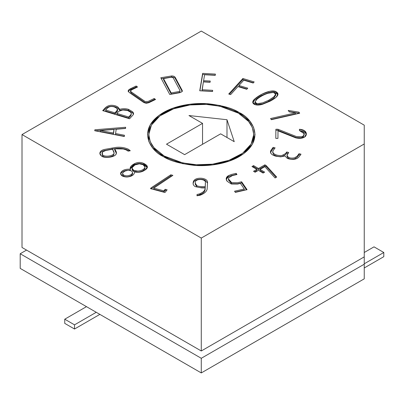 <?xml version="1.0" encoding="UTF-8"?>
<svg xmlns="http://www.w3.org/2000/svg" width="404" height="404" viewBox="0 0 404 404"><rect width="100%" height="100%" fill="white"/><g stroke="black" fill="none" stroke-linecap="round" stroke-linejoin="round"><path stroke-width="0.61" d="M364.241 278.841L201.278 372.927L20.2 268.387L201.278 372.927L364.241 278.841L364.241 256.883L201.278 350.975L22.013 247.475L201.278 350.975L364.241 256.883L364.241 125.159L201.278 31.073L22.013 134.567L201.278 238.067L364.241 143.976L201.278 238.067L201.278 350.975L201.278 238.067L22.013 134.567L22.013 247.475L22.013 134.567L201.278 31.073L364.241 125.159L364.241 264.206L201.278 358.292L364.241 264.206L364.241 278.841M288.219 110.423L298.93 112.145L299.677 113.246L271.331 119.7L270.564 118.534L295.415 112.873L289.183 111.832L288.219 110.423L289.183 111.832L295.415 112.873L270.564 118.534L271.331 119.7L299.677 113.246L298.93 112.145L299.061 113.383L298.93 112.145L288.219 110.423M299.43 129.275C307.096 129.75 307.727 134.941 304.571 137.102C302.328 138.431 299.394 138.683 295.768 137.865L278.002 130.825L277.932 138.395L275.801 138.385L275.881 129.245L278.013 129.265L296.273 136.512L301.828 136.784L303.454 135.83C305.374 133.451 304.03 131.689 299.42 130.532L299.43 129.275L299.42 130.532L304.202 133.739L303.454 135.83L301.828 136.784L296.273 136.512L278.013 129.265L275.881 129.245L275.801 138.385L277.932 138.395L278.002 130.825L295.768 137.865C299.394 138.683 302.328 138.431 304.571 137.102L306.358 133.734L304.626 130.851L299.43 129.275L299.43 130.32L299.43 129.275M299.026 153.692L301.01 154.182L299.278 156.535C297.95 158.317 295.869 159.272 293.041 159.388C290.183 159.282 288.204 158.878 287.103 158.181L285.007 155.974L280.694 156.843L276.114 156.247C273.74 155.666 272.089 154.813 271.165 153.692C270.215 152.52 270.246 151.253 271.261 149.889L273.129 147.359L275.114 147.849L273.296 150.313C272.559 151.313 272.569 152.268 273.326 153.177C275.427 155.03 278.3 155.792 281.947 155.459L285.512 153.626L286.724 151.98L288.709 152.47L287.491 154.126C286.789 155.07 286.921 155.974 287.885 156.843L289.092 157.52C290.168 158.166 292.026 158.262 294.673 157.802L297.253 156.096L299.026 153.692L297.253 156.096L294.673 157.802C292.026 158.262 290.168 158.166 289.092 157.52L287.885 156.843L287.047 155.298L288.709 152.47L286.724 151.98L285.512 153.626L281.947 155.459C278.3 155.792 275.427 155.03 273.326 153.177L272.75 151.763L273.296 150.313L275.114 147.849L273.129 147.359L271.261 149.889L270.473 151.939L271.165 153.692C272.089 154.813 273.74 155.666 276.114 156.247L280.694 156.843L285.007 155.974L287.103 158.181C288.204 158.878 290.183 159.282 293.041 159.388C295.869 159.272 297.95 158.317 299.278 156.535L301.01 154.182L299.026 153.692L299.026 154.737L299.026 153.692M263.06 173.058L258.444 170.342L255.126 172.22L253.53 171.281L256.848 169.402L251.97 166.534L253.591 165.615L258.474 168.483L264.903 164.842L266.297 165.665L276.695 177.058L275.084 177.972L264.873 166.701L260.065 169.422L264.681 172.139L263.06 173.058L264.681 172.139L260.065 169.422L264.873 166.701L275.084 177.972L276.695 177.058L266.297 165.665L264.903 164.842L258.474 168.483L253.591 165.615L251.97 166.534L256.848 169.402L253.53 171.281L255.126 172.22L258.444 170.342L263.06 173.058M234.542 191.213L244.263 188.986L240.425 183.411L237.567 184.062L231.295 184.002L227.129 181.26C225.533 178.947 226.028 177.048 228.613 175.568L231.517 174.437L236.163 173.372L236.961 174.528L232.406 175.573L228.8 177.74C227.977 179.689 228.932 181.315 231.654 182.623L237.557 182.724L241.632 181.79L247.066 189.683L235.34 192.375L234.542 191.213L235.34 192.375L247.066 189.683L241.632 181.79L237.557 182.724L231.654 182.623L228.482 178.957L228.8 177.74L232.406 175.573L236.961 174.528L236.163 173.372L231.517 174.437L228.613 175.568L226.215 178.79L227.129 181.26L231.295 184.002L237.567 184.062L240.425 183.411L244.263 188.986L244.263 190.031L244.263 188.986L234.542 191.213M207.54 182.583C207.595 181.063 206.747 179.911 204.995 179.124C202.965 178.24 200.647 177.992 198.056 178.386C194.849 178.972 193.203 180.563 193.112 183.148C193.061 184.663 193.814 185.84 195.374 186.673L201.641 187.9L205.181 187.946L205.181 188.991C205.106 190.91 204.091 192.445 202.146 193.587L197.021 195.783L197.031 194.481L197.031 195.526L199.682 194.885L202.146 193.587C204.091 192.445 205.106 190.91 205.181 188.991L205.181 187.946C205.106 189.865 204.091 191.4 202.146 192.541L199.682 193.839L197.031 194.481L196.98 195.783L197.031 194.481L199.682 193.839L202.146 192.541C204.091 191.4 205.106 189.865 205.181 187.946L201.641 187.9L195.374 186.673C193.814 185.84 193.061 184.663 193.112 183.148C193.203 180.563 194.849 178.972 198.056 178.386C200.647 177.992 202.965 178.24 204.995 179.124C206.747 179.911 207.595 181.063 207.54 182.583L207.131 189.218C206.479 191.733 204.106 193.748 200.005 195.263L196.98 195.783L200.005 195.263C204.106 193.748 206.479 191.733 207.131 189.218L207.545 182.441M124.265 136.501L94.743 130.724L94.889 129.77L125.669 127.26L125.462 128.462L116.206 129.255L115.559 133.522L124.452 135.259L124.265 136.501L124.452 135.259L115.559 133.522L116.206 129.255L125.462 128.462L125.669 127.26L94.889 129.77L94.743 130.724L124.265 136.501M163.251 156.525C150.601 150.985 135.623 129.164 163.251 112.615C176.008 105.075 194.879 102.49 208.883 103.833C223.059 105.58 233.199 108.504 239.299 112.615C251.955 118.155 266.928 139.976 239.299 156.525C226.543 164.064 207.671 166.65 193.673 165.307C179.492 163.559 169.352 160.63 163.251 156.525L182.214 163.6L196.293 165.483L212.777 164.898L229.578 160.969L243.617 153.707L252.338 144.309L255.05 134.567L253.555 127.29L249.803 121.19L239.299 112.615L220.337 105.535L206.257 103.656L189.774 104.237L172.973 108.166L158.934 115.428L150.212 124.826L147.5 134.567L148.995 141.844L152.747 147.95L163.251 156.525M228.72 94.026L242.895 78.497L254.187 81.931L253.182 83.032L243.799 80.179L238.956 85.486L247.773 88.173L246.768 89.274L237.946 86.592L230.628 94.607L228.72 94.026L230.628 94.607L237.946 86.592L246.768 89.274L247.773 88.173L238.956 85.486L243.799 80.179L253.182 83.032L254.187 81.931L242.895 78.497L242.895 79.543L253.439 82.749L242.895 79.543L242.895 78.497L228.72 94.026M203.394 81.906L202.081 89.733L212.681 90.329L212.489 91.486L199.738 90.774L202.656 73.371L215.408 74.084L215.201 75.326L204.601 74.73L203.606 80.664L210.237 81.032L210.024 82.275L203.394 81.906L210.024 82.275L210.237 81.032L203.606 80.664L204.601 74.73L215.201 75.326L215.408 74.084L202.656 73.371L199.738 90.774L212.489 91.486L212.681 90.329L202.081 89.733L202.081 90.779L212.681 91.375L202.081 90.779L203.394 81.906M169.766 94.486L160.807 77.745L171.564 75.967C173.473 75.912 174.715 76.432 175.296 77.523L182.239 90.491L181.689 91.895L179.538 92.743L169.766 94.486L179.538 92.743L181.689 91.895L182.239 90.491L175.296 77.523C174.715 76.432 173.473 75.912 171.564 75.967L160.807 77.745L169.766 94.486M130.517 90.966L130.517 92.011L131.169 92.9L145.167 102.596L148.192 102.449L154.192 99.561L154.192 98.515L148.192 101.404L145.167 101.55L131.169 91.854L130.517 90.966L131.633 89.85L137.562 86.996L136.138 86.012L136.138 87.057L130.224 89.9L128.644 90.961L128.209 91.698L128.644 90.961L130.224 89.9L136.138 87.057L136.138 86.012L137.562 86.996L131.633 89.85C130.32 90.486 130.164 91.158 131.169 91.854L145.167 101.55L148.192 101.404L154.192 98.515L155.57 99.47L148.854 102.707L146.278 103.293L143.844 102.576L129.078 92.354L128.209 90.653L128.644 89.915L136.138 86.012L130.224 88.855L128.644 89.915L128.154 91.011M129.578 118.766L102.692 110.63L104.772 108.338C106.777 106.136 109.297 105.126 112.347 105.308C114.898 105.53 116.822 106.186 118.114 107.267L119.705 109.277C122.887 108.504 125.811 108.519 128.477 109.332L132.552 111.726C133.709 112.953 133.865 114.039 133.007 114.983L129.578 118.766L133.007 114.983L133.552 113.711L132.552 111.726L128.477 109.332C125.811 108.519 122.887 108.504 119.705 109.277L118.114 107.267C116.822 106.186 114.898 105.53 112.347 105.308C109.297 105.126 106.777 106.136 104.772 108.338L102.692 110.63L129.578 118.766M130.275 150.748L128.108 151.152L126.189 149.914L123.245 148.97L114.696 148.839L115.786 150.798C116.62 152.263 116.635 153.535 115.827 154.616C113.352 157.646 103.495 158.393 101.338 155.863C99.823 154.616 99.475 153.273 100.293 151.833C101.025 150.616 102.631 149.778 105.121 149.308L116.145 147.374C120.523 146.915 124.619 147.546 128.432 149.253L130.275 150.748L128.432 149.253C124.619 147.546 120.523 146.915 116.145 147.374L105.121 149.308C102.631 149.778 101.025 150.616 100.293 151.833L99.859 153.283L101.338 155.863C103.495 158.393 113.352 157.646 115.827 154.616L116.423 152.894L114.696 148.839L123.245 148.97L126.189 149.914L128.108 151.152L130.275 150.748M134.724 163.59C137.405 162.226 140.168 162.065 143.021 163.105C148.177 165.347 148.773 167.705 144.804 170.175L143.915 170.7C141.339 172.205 138.239 172.634 134.618 171.983C134.279 174.912 131.714 176.593 126.917 177.018C122.463 176.811 120.392 175.417 120.715 172.831C122.043 170.205 125.25 168.988 130.335 169.18C129.674 167.276 131.138 165.413 134.724 163.59L130.184 168.296L130.335 169.18C125.25 168.988 122.043 170.205 120.715 172.831L120.549 173.649L122.533 176.124L126.917 177.018C131.714 176.593 134.279 174.912 134.618 171.983C138.239 172.634 141.339 172.205 143.915 170.7L144.804 170.175L147.404 167.064L143.021 163.105C140.168 162.065 137.405 162.226 134.724 163.59L134.724 164.635L134.724 163.59M165.175 189.289L167.135 189.814L164.978 192.506L150.48 188.633L151.116 187.835L170.811 174.801L172.897 175.356L153.767 188.138L163.923 190.85L165.175 189.289L163.923 190.85L153.767 188.138L172.897 175.356L170.811 174.801L151.116 187.835L150.48 188.633L164.978 192.506L167.135 189.814L165.175 189.289L165.175 190.334L165.175 189.289M270.276 101.101L262.58 104.262C255.444 106.555 249.788 103.49 254.464 99.222C261.459 92.991 273.089 88.885 276.482 92.051C279.755 94.071 277.684 97.091 270.276 101.101L276.058 97.288L277.987 94.188L275.326 91.491L269.645 91.319L261.888 94.218L254.464 99.222L252.737 102.268L255.803 104.853L262.58 104.262L270.276 101.101M238.395 113.135C232.441 109.125 222.538 106.267 208.701 104.565C195.031 103.252 176.609 105.777 164.155 113.135C137.188 129.29 151.803 150.591 164.155 156C170.114 160.009 180.012 162.868 193.849 164.574C207.52 165.887 225.942 163.362 238.395 156C265.367 139.845 250.748 118.544 238.395 113.135L248.647 121.508L252.308 127.467L253.773 134.567L251.121 144.077L242.612 153.252L228.901 160.343L212.504 164.175L196.41 164.746L182.669 162.908L164.155 156L153.904 147.632L150.243 141.673L148.778 134.567L151.429 125.058L159.939 115.887L173.649 108.797L190.047 104.959L206.141 104.389L219.882 106.227L238.395 113.135M188.961 115.544L226.987 119.725L234.229 141.678L220.65 133.835L184.618 154.641L166.509 144.188L202.545 123.382L188.961 115.544L202.545 123.382L166.509 144.188L184.618 154.641L220.65 133.835L234.229 141.678L226.987 119.725L188.961 115.544M26.538 250.091L20.2 253.747L201.278 358.292L201.278 372.927L201.278 358.292L20.2 253.747L20.2 268.387L20.2 253.747L26.538 250.091M226.987 137.496L226.987 119.725L226.987 137.496M202.545 144.294L202.545 123.382L202.545 144.294M238.956 86.532L238.956 85.486L238.956 86.532L247.026 88.991L238.956 86.532M229.467 94.253L242.895 79.543L229.467 94.253M199.914 90.784L202.656 73.371L202.656 74.417L215.408 75.129L202.656 74.417L199.914 90.784M203.606 81.709L203.606 80.664L203.606 81.709L210.237 82.078L203.606 81.709M161.317 78.699L171.564 77.013L171.564 75.967L171.564 77.013C173.473 76.957 174.715 77.477 175.296 78.568L182.239 91.536L182.239 90.491L182.239 91.536L175.296 78.568C174.715 77.477 173.473 76.957 171.564 77.013L161.317 78.699M182.35 90.915L182.239 90.491M179.891 90.329L173.437 78.27C172.973 77.401 171.907 77.114 170.251 77.406L163.524 78.603L171.195 92.93L178.028 91.708C179.613 91.425 180.234 90.961 179.891 90.329C180.234 90.961 179.613 91.425 178.028 91.708L171.195 92.93L171.195 93.975L163.524 79.649L171.195 93.975L171.195 92.93L163.524 78.603L163.524 79.649L163.524 78.603L170.251 77.406C171.907 77.114 172.973 77.401 173.437 78.27L179.891 90.329L179.982 91.693M171.195 93.975L178.028 92.753C179.613 92.471 180.234 92.006 179.891 91.375C180.234 92.006 179.613 92.471 178.028 92.753L171.195 93.975M128.209 90.653L129.078 92.354L143.844 102.576L146.278 103.293L148.854 102.707L155.57 99.47L154.192 98.515L154.192 99.561L154.681 99.899L154.192 99.561L148.192 102.449L145.167 102.596L131.169 92.9L130.75 91.496M136.138 87.057L136.673 87.426L136.138 87.057M103.439 110.853L104.772 109.383C106.777 107.181 109.297 106.171 112.347 106.353C114.898 106.575 116.822 107.232 118.114 108.312L119.705 110.322L119.705 109.277L119.705 110.322C122.887 109.55 125.811 109.565 128.477 110.378L128.477 109.332L128.477 110.378L132.552 112.772L133.472 114.221L132.552 112.772L128.477 110.378C125.811 109.565 122.887 109.55 119.705 110.322L118.114 108.312C116.822 107.232 114.898 106.575 112.347 106.353C109.297 106.171 106.777 107.181 104.772 109.383L103.439 110.853M116.892 113.428L118.832 111.292L122.776 110.009L127.422 110.464L130.643 112.221L131.34 113.59L130.871 114.66L128.735 117.008L116.892 113.428L116.892 114.473L116.892 113.428L128.735 117.008L128.735 118.054L128.735 117.008L130.871 114.66C131.563 113.888 131.492 113.075 130.643 112.221L127.422 110.464L122.776 110.009L118.832 111.292L116.892 113.428M131.234 114.11L130.871 115.706L128.735 118.054L116.892 114.473L128.735 118.054L130.871 115.706L131.34 113.59M105.671 110.029L107.111 108.449C108.863 106.52 111.272 106.02 114.347 106.954L116.933 108.393L117.655 109.62L115.044 112.868L105.671 110.029L105.671 111.075L105.671 110.029L115.044 112.868L115.044 113.913L115.044 112.868L117.352 110.322L116.933 108.393L114.347 106.954C111.272 106.02 108.863 106.52 107.111 108.449L105.671 110.029M117.503 110.125L117.352 111.368L115.044 113.913L105.671 111.075L115.044 113.913L117.352 111.368L117.655 109.62M100.349 130.548L113.963 129.442L113.423 132.992L100.349 130.548L100.349 131.593L100.349 130.548L113.423 132.992L113.423 134.037L113.963 129.442L100.349 130.548M100.349 131.593L113.423 134.037L113.963 130.487L113.423 134.037L100.349 131.593M94.889 130.815L94.889 129.77L94.889 130.815L125.669 128.305L94.889 130.815M115.559 134.567L115.559 133.522L115.559 134.567L124.452 136.305L115.559 134.567M102.03 153.141L102.358 155.298L102.03 153.141L102.55 151.939L105.697 150.515L112.529 149.243L114.095 152.98L113.696 154.116C110.504 156.868 102.884 156.782 102.358 154.252L102.358 155.298C102.884 157.828 110.504 157.913 113.696 155.161L114.095 152.98M114.696 149.884L114.696 148.839L114.696 149.884L116.377 153.404L114.696 149.884M99.914 153.803L100.293 152.879C101.025 151.662 102.631 150.823 105.121 150.354L112.135 149.051L112.135 148.005L112.135 149.051L116.145 148.419C120.523 147.96 124.619 148.591 128.432 150.298L129.467 150.899L128.432 150.298C124.619 148.591 120.523 147.96 116.145 148.419L105.121 150.354C102.631 150.823 101.025 151.662 100.293 152.879L99.914 153.803M114.034 153.475L113.696 155.161C110.504 157.913 102.884 157.828 102.358 155.298L102.116 153.682M112.529 149.243L105.697 150.515L102.55 151.939L102.358 154.252C102.884 156.782 110.504 156.868 113.696 154.116C114.327 153.399 114.206 152.257 113.342 150.697L112.529 149.243M120.619 174.159L120.715 173.877C122.043 171.251 125.25 170.034 130.335 170.225L130.335 169.18L130.335 170.225C125.25 170.034 122.043 171.251 120.715 173.877L120.619 174.159M130.239 168.816L134.724 164.635C137.405 163.272 140.168 163.11 143.021 164.155L147.334 167.584L143.021 164.155C140.168 163.11 137.405 163.272 134.724 164.635L130.239 168.816M132.103 168.332L132.103 169.377L133.83 171.503L137.87 172.149C141.607 171.735 143.945 170.554 144.89 168.614L144.89 167.569C143.945 169.508 141.607 170.69 137.87 171.104L133.83 170.458L132.103 168.332L132.31 167.418L134.921 164.953L139.319 163.817L143.082 164.691L144.975 167.009M122.675 174.033C122.518 175.765 123.978 176.72 127.063 176.886C130.133 176.513 131.977 175.467 132.593 173.75L132.593 173.75C131.977 175.467 130.133 176.513 127.063 176.886C123.978 176.72 122.518 175.765 122.675 174.033M124.77 171.144L128.23 170.195L131.669 170.973L132.593 172.705C131.977 174.422 130.133 175.467 127.063 175.841C123.978 175.674 122.518 174.72 122.675 172.988L124.77 171.144L122.675 172.988C122.518 174.72 123.978 175.674 127.063 175.841C130.133 175.467 131.977 174.422 132.593 172.705L131.669 170.973L128.23 170.195L124.77 171.144M132.608 173.513L132.593 172.705M122.574 174.523L122.675 172.988M144.9 167.544L144.89 168.614C143.945 170.554 141.607 171.735 137.87 172.149C133.648 172.124 131.79 170.897 132.31 168.463M134.921 164.953L132.31 167.418C131.79 169.852 133.648 171.079 137.87 171.104C141.607 170.69 143.945 169.508 144.89 167.569C144.834 165.271 142.976 164.019 139.319 163.817L134.921 164.953M151.116 188.88L151.116 187.835L151.116 188.88L170.811 175.846L170.811 174.801L170.811 175.846L171.781 176.104L170.811 175.846L151.116 188.88M153.767 189.183L153.767 188.138L153.767 189.183L163.923 191.895L163.923 190.85L163.923 191.895L165.175 190.334L166.443 190.673L165.175 190.334L163.923 191.895L153.767 189.183M195.273 183.133C194.284 178.113 206.045 178.664 205.383 182.517L205.232 187.678L205.389 183.466L205.232 187.678L205.232 186.633L202.561 186.597C199.687 186.562 197.783 186.259 196.844 185.689L195.273 183.133L196.844 185.689C197.783 186.259 199.687 186.562 202.561 186.597L205.232 186.633L205.383 182.517C206.045 178.664 194.284 178.113 195.273 183.133L195.273 184.285L196.844 186.734C197.783 187.304 199.687 187.607 202.561 187.643L205.232 187.678L202.561 187.643C199.687 187.607 197.783 187.304 196.844 186.734L195.273 184.179M205.389 183.466L205.383 182.517M193.112 184.194C193.203 181.608 194.849 180.017 198.056 179.432C200.647 179.038 202.965 179.285 204.995 180.169L207.525 183.098L204.995 180.169C202.965 179.285 200.647 179.038 198.056 179.432C194.849 180.017 193.203 181.608 193.112 184.194M226.265 179.32L228.613 176.614L231.517 175.482L236.163 174.417L236.163 173.372L236.34 174.669L236.163 174.417L231.517 175.482L228.613 176.614L226.265 179.32M228.482 178.957L228.482 180.002L231.654 183.668L237.557 183.769L241.632 182.835L241.632 181.79L241.632 182.835L246.445 189.824L241.632 182.835L237.557 183.769L231.654 183.668L228.538 179.482M235.163 192.117L244.263 190.031L235.163 192.117M254.439 171.816L256.848 170.448L256.848 169.402L256.848 170.448L254.439 171.816M252.874 167.064L253.591 166.66L253.591 165.615L253.591 166.66L258.474 169.529L258.474 168.483L258.474 169.529L264.903 165.887L264.903 164.842L264.903 165.887L266.297 166.711L266.297 165.665L266.297 166.711L276.063 177.417L266.297 166.711L264.903 165.887L258.474 169.529L253.591 166.66L252.874 167.064M260.065 170.468L260.065 169.422L260.065 170.468L263.777 172.649L260.065 170.468M270.529 152.454L273.129 148.404L273.129 147.359L273.129 148.404L274.462 148.733L273.129 148.404L270.529 152.454M272.826 152.278L273.326 154.222C275.427 156.075 278.3 156.838 281.947 156.505L285.512 154.671L286.724 153.025L286.724 151.98L286.724 153.025L288.057 153.353L286.724 153.025L285.512 154.671L281.947 156.505C278.3 156.838 275.427 156.075 273.326 154.222L272.826 152.278M287.047 155.298L287.047 156.343L287.885 157.888L289.092 158.565C290.168 159.211 292.026 159.307 294.673 158.848L297.253 157.141L299.026 154.737L300.359 155.065L299.026 154.737L297.253 157.141L294.673 158.848C292.026 159.307 290.168 159.211 289.092 158.565L287.885 157.888L287.138 155.818M304.151 134.315L303.454 136.875L302.748 137.496L301.828 137.83L296.273 137.557L278.013 130.31L275.881 130.29L275.811 138.385L275.881 129.245L275.881 130.29L278.013 130.31L278.013 129.265L278.013 130.31L296.273 137.557L301.828 137.83L301.828 136.784L301.828 137.83L302.748 137.496L302.748 136.451L302.748 137.496L303.454 136.875L304.202 133.739M299.43 130.537L304.379 131.744L306.323 134.3L304.379 131.744L299.43 130.537M271.165 119.443L295.415 113.918L295.415 112.873L295.415 113.918L271.165 119.443M289.022 111.6L298.93 113.191L289.022 111.6M254.959 102.055L254.959 103.101L257.212 104.762L262.625 103.909L268.817 101.232L273.872 97.884L275.735 95.177L275.735 94.132L273.872 96.839L268.817 100.187L262.625 102.863L257.212 103.717L254.959 102.055L256.868 99.298C260.019 96.687 263.741 94.667 268.034 93.243L273.457 92.42L275.735 94.132M275.629 94.688L273.872 97.884L268.817 101.232L268.817 100.187L268.817 101.232L262.625 103.909L256.813 104.692L255.07 102.545M252.808 102.773L254.464 100.268L261.539 95.44L269.104 92.481L274.755 92.354L277.917 94.723L274.755 92.354L269.104 92.481L261.539 95.44L254.464 100.268L252.808 102.773M268.817 100.187L273.872 96.839C277.245 92.819 275.301 91.622 268.034 93.243C263.741 94.667 260.019 96.687 256.868 99.298C253.434 103.353 255.353 104.545 262.625 102.863L268.817 100.187M374.023 246.849L383.8 252.495L383.8 256.676L383.8 252.495L364.241 263.787L383.8 252.495L374.023 246.849L364.241 252.495L374.023 246.849M364.241 267.968L383.8 256.676L364.241 267.968M74.523 324.841L64.746 319.195L64.746 323.377L74.523 329.023L74.523 324.841L74.523 329.023L99.874 314.383L74.523 329.023L64.746 323.377L64.746 319.195L86.476 306.651L64.746 319.195L74.523 324.841L96.253 312.292L74.523 324.841M253.773 134.567L253.773 141.304M148.778 134.567L148.778 141.304M272.75 151.763L272.75 152.808"/></g></svg>
